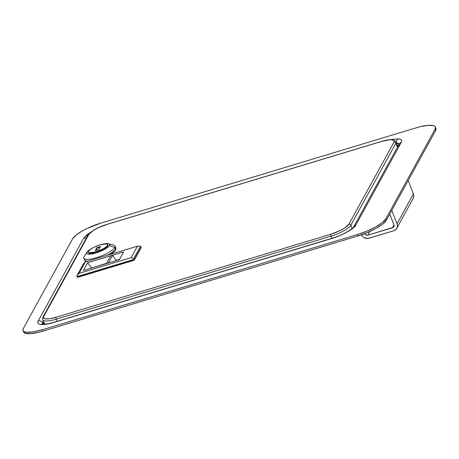 <?xml version="1.0" encoding="UTF-8"?>
<svg xmlns="http://www.w3.org/2000/svg" width="459" height="459" viewBox="0 0 459 459"><rect width="100%" height="100%" fill="white"/><g stroke="black" fill="none" stroke-linecap="round" stroke-linejoin="round"><path stroke-width="0.69" d="M396.283 142.192A3.867 3.293 -85.9 0 1 398.223 138.836L390.689 139.593L398.223 138.836A3.867 3.293 94.1 0 0 396.283 142.192M42.394 324.387L42.153 323.589L43.295 321.323L42.607 322.579A3.867 3.58 -151.2 0 0 38.172 321.03L83.63 238.296A3.867 3.58 28.8 0 1 86.194 238.41A3.867 3.58 -151.2 0 0 83.63 238.296L90.498 232.369L86.751 234.956L83.63 238.296L38.172 321.03L37.753 322.39L38.137 323.446L39.308 324.157L41.224 324.513A3.867 3.293 -85.9 0 1 42.865 324.14A3.867 3.293 94.1 0 0 41.224 324.513C44.46 324.702 48.947 323.939 54.684 322.229A3.867 1.084 -106.8 0 1 54.931 322.011M435.396 127.08A25.773 6.541 158.8 0 1 435.052 129.243L435.591 130.637A25.773 6.541 -21.2 0 0 435.935 128.474L435.396 127.08A25.773 6.541 158.8 0 0 416.055 127.866L101.026 223.051A25.773 6.541 158.8 0 0 72.648 238.743L23.409 328.363L72.648 238.743L76.246 234.933L82.901 230.613L87.072 228.467L101.026 223.051L416.055 127.866L420.582 126.632L428.425 125.33L433.663 125.709L435.04 126.523L435.511 127.717L435.052 129.243L385.812 218.863L382.215 222.672L375.56 226.993L366.856 231.164L357.435 234.555L42.406 329.74L33.702 331.828L27.029 332.305L24.797 331.897L23.42 331.082L22.95 329.889L23.409 328.363A25.773 6.541 158.8 0 0 23.065 330.526L23.604 331.92A25.773 6.541 -21.2 0 0 42.945 331.134L357.974 235.949L367.395 232.558L376.099 228.387L382.754 224.067L386.352 220.257L385.812 218.863L435.052 129.243L435.591 130.637L386.352 220.257L435.591 130.637L435.924 128.445M42.205 324.06L42.607 322.579A3.867 3.58 28.8 0 0 38.172 321.03C37.116 323.084 38.131 324.243 41.224 324.513L47.013 324.088L54.684 322.229L331.168 238.691L339.453 235.725L346.987 232.122L352.713 228.393L355.834 225.048L401.292 142.313L401.711 140.959L401.327 139.903L400.15 139.186L398.223 138.836C401.327 139.1 402.348 140.265 401.292 142.313A3.867 3.58 -151.2 0 0 399.255 143.942L353.797 226.671A3.867 3.58 28.8 0 1 355.834 225.048A3.867 3.58 -151.2 0 0 353.803 226.666C354.101 227.314 345.725 234.297 331.404 238.473L54.919 322.017A3.867 1.084 73.2 0 0 54.684 322.229L331.168 238.691A3.867 1.084 -106.8 0 1 331.404 238.473M23.593 331.891L25.337 333.291L30.575 333.67L38.418 332.368L42.945 331.134L42.406 329.74L357.435 234.555L357.974 235.949L42.945 331.134L42.406 329.74A25.773 6.541 158.8 0 1 23.065 330.526M386.352 220.257L385.812 218.863A25.773 6.541 158.8 0 1 357.435 234.555L357.974 235.949A25.773 6.541 -21.2 0 0 386.352 220.257M398.028 145.486L398.337 145.612M44.179 323.595L43.915 324.077L44.179 323.595M43.915 324.077L42.607 322.579L43.869 324.163M396.283 142.64L398.877 143.633L399.204 144.637M58.15 326.538A1.549 0.43 -106.8 0 1 58.115 326.556L334.077 243.167M331.415 238.473A3.867 1.084 73.2 0 0 331.168 238.691C341.502 235.823 354.595 228.576 355.834 225.048L401.292 142.313A3.867 3.58 28.8 0 0 399.261 143.931A3.867 3.58 28.8 0 0 398.86 145.939M396.461 142.657L399.141 144.149M397.89 146.427A18.044 4.579 -21.2 0 0 397.815 146.146L396.106 141.733A18.044 4.579 158.8 0 1 395.865 143.248L397.425 147.27L395.865 143.248L350.848 225.185L352.122 228.473L350.848 225.185A18.044 4.579 158.8 0 1 330.985 236.167L331.828 238.347L330.985 236.167L56.222 319.189L57.065 321.369L56.222 319.189A18.044 4.579 158.8 0 1 42.681 319.739A18.044 4.579 158.8 0 1 42.922 318.225A1.549 1.434 28.8 0 1 43.806 316.4L43.507 317.376L43.812 318.139L46.124 318.919L50.387 318.621L55.964 317.284L330.721 234.262L339.649 230.797L344.663 228.025L348.886 224.216L393.902 142.279L394.195 141.303L393.897 140.54L391.584 139.76L389.662 139.777L381.745 141.401L106.981 224.417L98.054 227.882L93.045 230.653L88.822 234.463L43.806 316.4A1.549 1.434 -151.2 0 0 42.985 317.054M44.638 322.637L44.316 323.71L44.643 324.542M397.901 146.593L397.574 145.755M42.71 319.803A18.044 4.579 -21.2 0 0 56.222 319.189A1.549 0.43 -106.8 0 1 55.964 317.284A16.495 4.188 158.8 0 1 43.806 316.4L88.822 234.463A1.549 1.434 -151.2 0 0 88.008 235.111A1.549 1.434 28.8 0 1 88.822 234.463A16.495 4.188 158.8 0 1 106.981 224.417A1.549 0.43 -106.8 0 1 107.085 224.331A1.549 0.43 73.2 0 0 106.981 224.417L381.745 141.401A1.549 0.43 -106.8 0 1 381.836 141.315A1.549 0.43 73.2 0 0 381.745 141.401A16.495 4.188 158.8 0 1 393.902 142.279L348.886 224.216A16.495 4.188 158.8 0 1 330.721 234.262L55.964 317.284A1.549 0.43 73.2 0 0 56.222 319.189L330.985 236.167A1.549 0.43 -106.8 0 1 330.721 234.262A1.549 0.43 73.2 0 0 330.985 236.167A18.044 4.579 -21.2 0 0 350.848 225.185A1.549 1.434 -151.2 0 0 348.886 224.216A1.549 1.434 28.8 0 1 350.848 225.185L395.865 143.248A1.549 1.434 -151.2 0 0 393.902 142.279A1.549 1.434 28.8 0 1 395.865 143.248A18.044 4.579 -21.2 0 0 396.077 141.665M107.199 224.353A1.549 0.43 73.2 0 0 107.079 224.331C97.492 227.4 91.134 230.992 88.008 235.111L42.991 317.049L42.681 319.739L44.397 324.152M381.963 141.332A1.549 0.43 73.2 0 0 381.842 141.309L107.079 224.331M364.584 233.683A2.576 2.387 28.8 0 0 367.825 235.215L369.874 231.485L367.825 235.215L392.456 227.773L394 224.962L392.456 227.773A2.576 2.387 28.8 0 0 393.816 226.689L393.822 226.683A2.576 2.387 28.8 0 0 393.925 224.732L389.771 214.026L394.057 225.203L394.029 226.144L393.294 227.32L367.825 235.215L365.886 235.042L364.555 233.608M408.2 180.485L413.416 193.927L397.006 223.803L391.791 210.36L397.006 223.803A5.927 5.491 28.8 0 1 396.754 228.301A5.927 5.491 28.8 0 1 393.633 230.797L395.555 229.758L396.874 228.066L397.385 225.971L397.006 223.803L413.416 193.927L408.2 180.485M413.289 198.19L413.794 196.102L413.416 193.927A5.927 5.491 -151.2 0 1 413.163 198.431L396.754 228.301M361.474 234.538L362.685 236.46L364.538 237.837L367.894 238.456L393.633 230.797L368.996 238.238A5.927 5.491 28.8 0 1 361.577 234.778M88.369 252.094L88.576 252.616A10.31 2.616 -21.2 0 0 97.715 251.848A10.31 2.616 -21.2 0 0 107.658 246.03L107.458 245.508A10.31 2.616 158.8 0 1 97.515 251.325A10.31 2.616 158.8 0 1 88.369 252.094A10.31 2.616 158.8 0 1 88.507 251.228A10.31 2.616 158.8 0 1 98.456 245.41A10.31 2.616 158.8 0 1 107.595 244.641A10.31 2.616 158.8 0 1 107.458 245.508L107.658 246.03L107.113 246.747L105.019 248.405L98.197 251.681L91.364 253.322L89.264 253.167L88.53 252.364M115.513 247.47L115.817 248.244L115.519 249.237A16.753 4.251 -21.2 0 0 115.743 247.831L115.066 246.087A16.753 4.251 158.8 0 1 114.842 247.493L115.519 249.237L114.63 250.407L111.233 253.104L107.561 255.21A16.753 4.251 -21.2 0 0 115.519 249.237L114.842 247.493L109.437 245.49A12.244 3.11 158.8 0 1 95.96 252.943A12.244 3.11 158.8 0 1 86.935 252.289L84.054 256.799A16.753 4.251 -21.2 0 0 96.401 257.694A16.753 4.251 -21.2 0 0 114.842 247.493A16.753 4.251 158.8 0 1 98.685 256.954A16.753 4.251 158.8 0 1 83.831 258.205A16.753 4.251 158.8 0 1 84.054 256.799A16.753 4.251 158.8 0 1 84.347 256.334M83.831 258.205L84.502 259.949A16.753 4.251 -21.2 0 0 87.985 261.125L85.626 260.838L84.731 260.31L84.427 259.53M87.032 252.123L84.186 256.57A16.753 4.251 -21.2 0 0 84.054 256.799L86.935 252.289A12.244 3.11 158.8 0 1 87.032 252.123A12.244 3.11 158.8 0 1 92.104 248.262L87.583 251.434L86.717 253.018L87.594 253.97L91.823 253.936L100.435 251.337L106.304 248.319L108.789 246.345L109.655 244.767L108.777 243.809L107.716 243.62L102.254 244.326A12.244 3.11 158.8 0 1 108.599 243.758A12.244 3.11 158.8 0 1 109.437 245.49L114.842 247.493A16.753 4.251 -21.2 0 0 113.7 245.123L108.599 243.758M107.658 244.94L107.658 246.03A10.31 2.616 -21.2 0 0 107.796 245.163L107.595 244.641M107.458 245.508L107.452 244.417L106.006 243.93L99.861 244.951L94.279 247.12L91.146 248.853L89.057 250.511L88.323 251.842L89.063 252.645L89.958 252.806L96.109 251.784L103.355 248.755L106.018 247.028L107.458 245.508M100.464 246.552L98.823 249.535L95.271 250.614L96.912 247.625L100.464 246.552L98.823 249.535L95.271 250.614L96.912 247.625L97.136 248.204L95.92 250.413L97.136 248.204L96.912 247.625L100.464 246.552M100.033 247.326L97.136 248.204L100.033 247.326M115.622 248.095L115.926 248.87L114.744 251.016L110.212 254.412A16.622 4.217 -21.2 0 0 115.628 249.851L115.438 249.375L115.628 249.851A16.622 4.217 -21.2 0 0 115.852 248.457L115.622 247.877M84.622 259.897L84.852 260.483A16.622 4.217 -21.2 0 0 86.642 261.532L85.076 260.838L84.777 260.069M91.186 268.165L106.511 263.294L91.186 268.165M116.184 260.368L119.558 259.346L116.184 260.368M85.351 261.923L137.465 246.179L131.182 257.614L79.068 273.357L85.351 261.923L79.068 273.357L76.917 275.664L77.227 277.081L134.074 259.903L141.108 247.103L134.074 259.903L133.764 258.486L140.517 246.196L141.108 247.103L140.517 246.196L133.764 258.486L131.182 257.614L137.465 246.179L140.517 246.196L137.465 246.179L85.351 261.923L83.67 263.374L76.917 275.664L83.67 263.374L85.351 261.923M87.663 262.755L83.395 270.523L119.397 259.645L123.666 251.876L87.663 262.755L91.347 267.872L87.663 262.755L83.395 270.523L119.397 259.645L123.666 251.876L87.663 262.755M134.074 259.903L77.227 277.081L77.049 276.616L133.896 259.438L134.074 259.903M133.764 258.486L133.896 259.438L77.049 276.616L76.917 275.664L79.068 273.357L131.182 257.614L133.764 258.486M117.992 260.069L118.152 259.771L117.992 260.069M92.947 267.637A12.886 11.934 -151.2 0 0 91.794 267.74L92.947 267.637M110.544 255.95L106.488 263.546L110.544 255.95L112.558 255.336L116.328 260.569L112.558 255.336L110.544 255.95M108.433 262.852L112.558 255.336L108.433 262.852L106.419 263.46L108.433 262.852M78.185 276.783L133.127 260.184M134.24 259.57L140.896 247.453M77.582 277.11A1.291 0.327 -21.2 0 0 78.546 277.075L78.414 276.725A1.291 0.327 158.8 0 1 77.445 276.766L77.582 277.11A1.291 0.327 -21.2 0 1 77.6 277.007L78.546 277.075L133.724 260.339L134.447 259.828L141.011 247.74M78.546 277.075L78.414 276.725L132.892 260.264L133.024 260.614L78.546 277.075M132.892 260.264L133.024 260.614A1.291 0.327 -21.2 0 0 134.447 259.828L134.309 259.478L140.873 247.527L141.011 247.877L134.447 259.828L134.309 259.478M141.028 247.768L140.89 247.424A1.291 0.327 158.8 0 1 140.873 247.527L141.011 247.877A1.291 0.327 -21.2 0 0 141.028 247.768A1.291 0.327 -21.2 0 0 140.942 247.699M42.394 324.381L41.901 323.985L42.859 324.14C45.458 324.312 49.474 323.606 54.919 322.017M57.386 326.774L58.121 326.556M396.106 141.733L393.013 139.702C392.135 139.502 389.226 139.203 381.836 141.315"/></g></svg>

